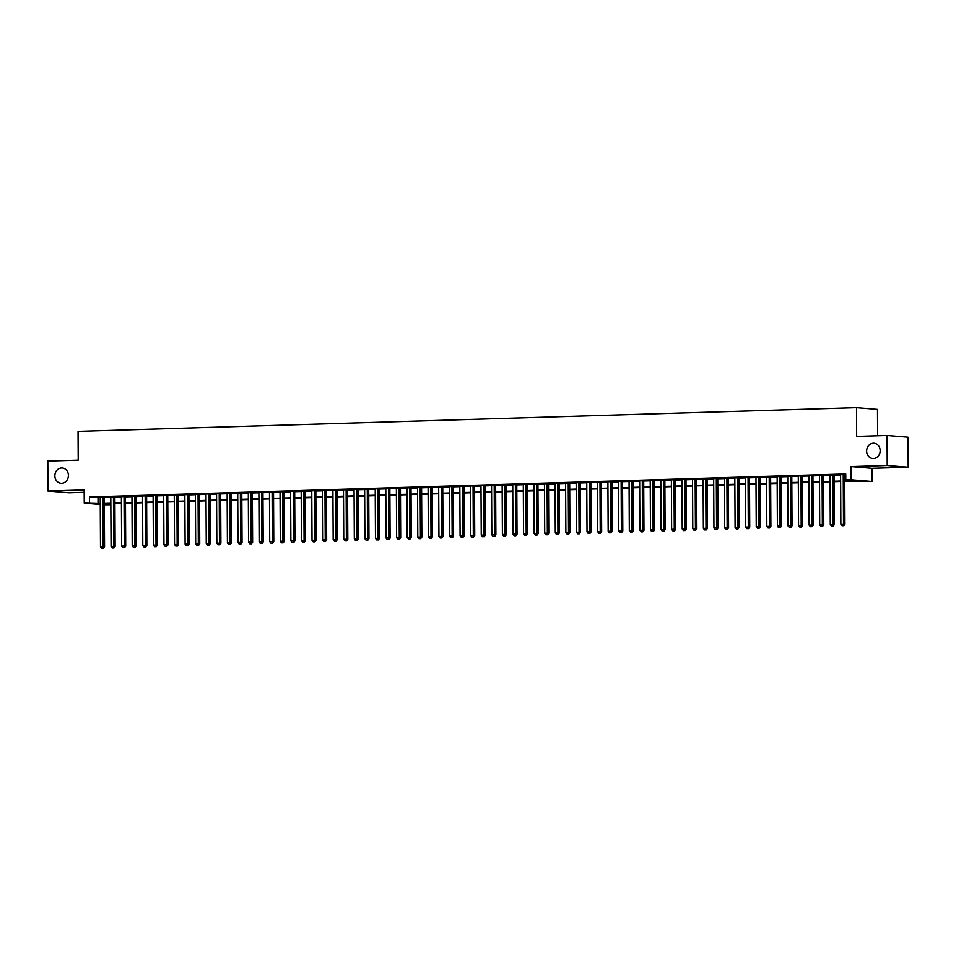 <?xml version="1.0" encoding="UTF-8"?>
<svg xmlns="http://www.w3.org/2000/svg" width="956" height="956" viewBox="0 0 956 956"><rect width="100%" height="100%" fill="white"/><g stroke="black" fill="none" stroke-linecap="round" stroke-linejoin="round"><path stroke-width="1.43" d="M68.402 475.431A7.684 6.764 94.7 0 1 60.993 483.282A7.684 6.764 94.7 0 1 54.862 475.837A7.684 6.764 94.7 0 1 62.26 467.974A7.684 6.764 94.7 0 1 68.402 475.431M880.165 450.694A7.684 6.764 94.7 0 1 872.756 458.557A7.684 6.764 94.7 0 1 866.626 451.101A7.684 6.764 94.7 0 1 874.023 443.249A7.684 6.764 94.7 0 1 880.165 450.694M110.514 503.728L110.514 504.696L104.335 504.78M877.62 435.781L877.489 409.383L856.504 407.65L78.057 431.371L78.213 460.147L47.8 461.067L47.955 491.037L68.94 492.77L84.2 492.304M856.504 407.65L856.66 436.426L887.06 435.494L908.045 437.227L908.2 467.197L887.216 465.464L850.995 466.564L851.067 479.757L872.039 481.489L844.698 481.358M850.995 466.564L871.98 468.297L908.2 467.197M871.98 468.297L872.039 481.489M887.06 435.494L887.216 465.464M104.288 497.144L100.225 497.263M114.863 496.821L110.812 496.941M125.439 496.499L121.388 496.618M136.027 496.176L131.964 496.295M146.603 495.853L142.54 495.973M157.178 495.531L153.115 495.65M167.754 495.208L163.691 495.328M178.33 494.885L174.267 495.005M188.906 494.563L184.843 494.682M199.481 494.24L195.418 494.36M210.057 493.917L205.994 494.037M220.633 493.595L216.57 493.714M231.209 493.272L227.146 493.392M241.784 492.949L237.733 493.069M252.36 492.627L248.309 492.746M262.948 492.304L258.885 492.424M273.524 491.982L269.461 492.101M284.099 491.659L280.036 491.778M294.675 491.336L290.612 491.468M305.251 491.014L301.188 491.145M315.827 490.691L311.764 490.822M326.402 490.368L322.339 490.5M336.978 490.046L332.915 490.177M347.554 489.723L343.491 489.854M358.13 489.4L354.067 489.532M368.705 489.078L364.654 489.209M379.281 488.755L375.23 488.886M389.869 488.432L385.806 488.564M400.445 488.11L396.382 488.241M411.02 487.799L406.957 487.919M421.596 487.476L417.533 487.596M432.172 487.154L428.109 487.273M442.748 486.831L438.685 486.951M453.323 486.508L449.26 486.628M463.899 486.186L459.836 486.305M474.475 485.863L470.412 485.983M485.05 485.54L480.988 485.66M495.626 485.218L491.575 485.337M506.202 484.895L502.151 485.015M516.778 484.573L512.727 484.692M527.365 484.25L523.302 484.369M537.941 483.927L533.878 484.047M548.517 483.605L544.454 483.724M559.093 483.282L555.03 483.401M569.668 482.959L565.605 483.079M580.244 482.637L576.181 482.756M590.82 482.314L586.757 482.433M601.396 481.991L597.333 482.111M611.971 481.669L607.908 481.8M622.547 481.346L618.484 481.477M633.123 481.023L629.072 481.155M643.699 480.701L639.648 480.832M654.286 480.378L650.223 480.51M664.862 480.055L660.799 480.187M675.438 479.733L671.375 479.864M686.014 479.41L681.951 479.542M696.589 479.087L692.526 479.219M707.165 478.765L703.102 478.896M717.741 478.442L713.678 478.574M728.317 478.131L724.254 478.251M738.892 477.809L734.829 477.928M749.468 477.486L745.405 477.606M760.044 477.164L755.993 477.283M770.62 476.841L766.569 476.96M781.207 476.518L777.144 476.638M791.783 476.196L787.72 476.315M802.359 475.873L798.296 475.992M812.935 475.55L808.872 475.67M823.51 475.228L819.447 475.347M834.086 474.905L830.023 475.024M844.698 480.916L854.282 480.617L845.773 479.912L845.749 473.925L89.506 496.965L100.237 497.598M104.288 497.479L110.812 497.275M114.875 497.156L121.388 496.953M125.451 496.833L131.964 496.63M136.027 496.511L142.54 496.307M146.603 496.188L153.115 495.985M157.178 495.865L163.691 495.662M167.754 495.543L174.267 495.339M178.33 495.22L184.843 495.017M188.906 494.897L195.418 494.694M199.481 494.575L205.994 494.372M210.057 494.252L216.582 494.049M220.633 493.929L227.158 493.726M231.209 493.607L237.733 493.416M241.796 493.284L248.309 493.093M252.372 492.961L258.885 492.77M262.948 492.639L269.461 492.448M273.524 492.316L280.036 492.125M284.099 491.993L290.612 491.802M294.675 491.671L301.188 491.48M305.251 491.348L311.764 491.157M315.827 491.026L322.339 490.834M326.402 490.703L332.915 490.512M336.978 490.38L343.503 490.189M347.554 490.058L354.079 489.866M358.13 489.747L364.654 489.544M368.717 489.424L375.23 489.221M379.293 489.102L385.806 488.898M389.869 488.779L396.382 488.576M400.445 488.456L406.957 488.253M411.02 488.134L417.533 487.93M421.596 487.811L428.109 487.608M432.172 487.488L438.685 487.285M442.748 487.166L449.26 486.963M453.323 486.843L459.836 486.64M463.899 486.52L470.412 486.317M474.475 486.198L480.999 485.995M485.05 485.875L491.575 485.672M495.626 485.552L502.151 485.349M506.214 485.23L512.727 485.027M516.79 484.907L523.302 484.704M527.365 484.584L533.878 484.381M537.941 484.262L544.454 484.059M548.517 483.939L555.03 483.748M559.093 483.617L565.605 483.425M569.668 483.294L576.181 483.103M580.244 482.971L586.757 482.78M590.82 482.649L597.333 482.457M601.396 482.326L607.92 482.135M611.971 482.003L618.496 481.812M622.547 481.681L629.072 481.489M633.135 481.358L639.648 481.167M643.711 481.035L650.223 480.844M654.286 480.713L660.799 480.521M664.862 480.39L671.375 480.199M675.438 480.079L681.951 479.876M686.014 479.757L692.526 479.554M696.589 479.434L703.102 479.231M707.165 479.111L713.678 478.908M717.741 478.789L724.254 478.586M728.317 478.466L734.841 478.263M738.892 478.143L745.417 477.94M749.468 477.821L755.993 477.618M760.056 477.498L766.569 477.295M770.632 477.175L777.144 476.972M781.207 476.853L787.72 476.65M791.783 476.53L798.296 476.327M802.359 476.208L808.872 476.004M812.935 475.885L819.447 475.682M823.51 475.562L830.023 475.359M834.086 475.24L840.599 475.036M844.662 474.917L845.749 474.881M845.749 474.463L840.599 474.702M844.662 474.582L845.749 474.546M100.272 504.445L84.248 503.119L84.188 489.938L47.955 491.037M84.248 503.119L100.261 503.597M89.506 496.965L89.541 502.964M845.773 479.912L851.067 479.757M104.323 504.182L110.514 504.696M840.635 481.489L834.122 481.681M830.059 481.8L823.546 482.003M819.483 482.123L812.97 482.326M808.907 482.445L802.395 482.649M798.332 482.768L791.819 482.971M787.756 483.091L781.243 483.294M777.18 483.413L770.655 483.617M766.604 483.736L760.08 483.939M756.029 484.059L749.504 484.262M745.441 484.381L738.928 484.584M734.865 484.704L728.353 484.907M724.29 485.027L717.777 485.23M713.714 485.349L707.201 485.552M703.138 485.672L696.625 485.875M692.562 485.995L686.05 486.198M681.987 486.317L675.474 486.52M671.411 486.64L664.898 486.843M660.835 486.963L654.322 487.166M650.259 487.285L643.735 487.488M639.683 487.608L633.159 487.811M629.108 487.93L622.583 488.122M618.52 488.253L612.007 488.444M607.944 488.576L601.432 488.767M597.369 488.898L590.856 489.09M586.793 489.221L580.28 489.412M576.217 489.544L569.704 489.735M565.641 489.866L559.129 490.058M555.066 490.189L548.553 490.38M544.49 490.512L537.977 490.703M533.914 490.834L527.401 491.026M523.338 491.157L516.814 491.348M512.763 491.48L506.238 491.671M502.187 491.79L495.662 491.993M491.599 492.113L485.086 492.316M481.023 492.436L474.511 492.639M470.448 492.758L463.935 492.961M459.872 493.081L453.359 493.284M449.296 493.404L442.783 493.607M438.72 493.726L432.208 493.929M428.145 494.049L421.632 494.252M417.569 494.372L411.056 494.575M406.993 494.694L400.48 494.897M396.417 495.017L389.893 495.22M385.842 495.339L379.317 495.543M375.266 495.662L368.741 495.865M364.678 495.985L358.165 496.188M354.102 496.307L347.59 496.511M343.527 496.63L337.014 496.833M332.951 496.953L326.438 497.156M322.375 497.275L315.862 497.479M311.799 497.598L305.287 497.789M301.224 497.921L294.711 498.112M290.648 498.243L284.135 498.435M280.072 498.566L273.559 498.757M269.496 498.889L262.984 499.08M258.921 499.211L252.396 499.402M248.345 499.534L241.82 499.725M237.769 499.857L231.244 500.048M227.181 500.179L220.669 500.37M216.606 500.502L210.093 500.693M206.03 500.825L199.517 501.016M195.454 501.147L188.941 501.338M184.878 501.458L178.366 501.661M174.303 501.781L167.79 501.984M163.727 502.103L157.214 502.306M153.151 502.426L146.638 502.629M142.575 502.748L136.063 502.952M132 503.071L125.475 503.274M121.424 503.394L114.899 503.597M110.848 503.716L104.323 503.92M104.323 503.465L110.836 503.274M114.899 503.143L121.412 502.952M125.475 502.82L132 502.629M136.051 502.498L142.575 502.306M146.627 502.175L153.151 501.984M157.202 501.852L163.727 501.661M167.79 501.53L174.303 501.338M178.366 501.219L184.878 501.016M188.941 500.896L195.454 500.693M199.517 500.574L206.03 500.37M210.093 500.251L216.606 500.048M220.669 499.928L227.181 499.725M231.244 499.606L237.757 499.402M241.82 499.283L248.333 499.08M252.396 498.96L258.909 498.757M262.972 498.638L269.496 498.435M273.547 498.315L280.072 498.112M284.123 497.992L290.648 497.789M294.711 497.67L301.224 497.467M305.287 497.347L311.799 497.144M315.862 497.024L322.375 496.821M326.438 496.702L332.951 496.499M337.014 496.379L343.527 496.176M347.59 496.056L354.102 495.853M358.165 495.734L364.678 495.531M368.741 495.411L375.254 495.22M379.317 495.089L385.83 494.897M389.893 494.766L396.417 494.575M400.468 494.443L406.993 494.252M411.044 494.121L417.569 493.929M421.632 493.798L428.145 493.607M432.208 493.475L438.72 493.284M442.783 493.153L449.296 492.961M453.359 492.83L459.872 492.639M463.935 492.507L470.448 492.316M474.511 492.185L481.023 491.993M485.086 491.862L491.599 491.671M495.662 491.551L502.175 491.348M506.238 491.229L512.751 491.026M516.814 490.906L523.338 490.703M527.389 490.583L533.914 490.38M537.965 490.261L544.49 490.058M548.553 489.938L555.066 489.735M559.129 489.615L565.641 489.412M569.704 489.293L576.217 489.09M580.28 488.97L586.793 488.767M590.856 488.647L597.369 488.444M601.432 488.325L607.944 488.122M612.007 488.002L618.52 487.799M622.583 487.68L629.096 487.476M633.159 487.357L639.672 487.154M643.735 487.034L650.259 486.831M654.31 486.712L660.835 486.508M664.886 486.389L671.411 486.186M675.474 486.066L681.987 485.863M686.05 485.744L692.562 485.552M696.625 485.421L703.138 485.23M707.201 485.098L713.714 484.907M717.777 484.776L724.29 484.584M728.353 484.453L734.865 484.262M738.928 484.13L745.441 483.939M749.504 483.808L756.017 483.617M760.08 483.485L766.593 483.294M770.655 483.162L777.168 482.971M781.231 482.84L787.756 482.649M791.807 482.517L798.332 482.326M802.383 482.194L808.907 482.003M812.97 481.884L819.483 481.681M823.546 481.561L830.059 481.358M834.122 481.238L840.635 481.035M98.014 497.67L98.05 503.657M843.24 474.463L843.503 524.091L840.862 524.175L840.599 474.546M844.662 474.415L844.925 524.211L843.503 524.091L843.144 525.704L842.093 525.74L843.144 525.704M843.706 525.752L844.925 524.211M840.862 524.175L842.093 525.74M832.664 474.785L832.927 524.414L830.286 524.497L830.023 474.869M834.086 474.738L834.349 524.533L832.927 524.414L832.568 526.027L831.505 526.063L832.568 526.027M833.13 526.075L834.349 524.533M830.286 524.497L831.505 526.063M822.088 475.108L822.351 524.736L819.71 524.82L819.447 475.192M823.51 475.06L823.773 524.856L822.351 524.736L821.993 526.35L820.929 526.386L821.993 526.35M822.554 526.398L823.773 524.856M819.71 524.82L820.929 526.386M811.513 475.431L811.775 525.059L809.135 525.143L808.872 475.514M812.935 475.383L813.197 525.179L811.775 525.059L811.417 526.672L810.353 526.708L811.417 526.672M811.979 526.72L813.197 525.179M809.135 525.143L810.353 526.708M800.937 475.753L801.2 525.382L798.559 525.465L798.296 475.837M802.359 475.706L802.61 525.501L801.2 525.382L800.841 526.995L799.778 527.031L800.841 526.995M801.403 527.043L802.61 525.501M798.559 525.465L799.778 527.031M790.361 476.076L790.624 525.704L787.971 525.788L787.72 476.16M791.783 476.028L792.034 525.824L790.624 525.704L790.265 527.318L789.202 527.354L790.265 527.318M790.827 527.365L792.034 525.824M787.971 525.788L789.202 527.354M779.785 476.399L780.048 526.027L777.395 526.111L777.144 476.482M781.195 476.351L781.458 526.147L780.048 526.027L779.69 527.64L778.626 527.676L779.69 527.64M780.251 527.688L781.458 526.147M777.395 526.111L778.626 527.676M769.21 476.721L769.472 526.35L766.82 526.433L766.569 476.805M770.62 476.674L770.883 526.469L769.472 526.35L769.102 527.963L768.05 527.999L769.102 527.963M769.676 528.011L770.883 526.469M766.82 526.433L768.05 527.999M758.634 477.044L758.897 526.672L756.244 526.756L755.981 477.128M760.044 476.996L760.307 526.792L758.897 526.672L758.526 528.286L757.475 528.321L758.526 528.286M759.1 528.333L760.307 526.792M756.244 526.756L757.475 528.321M748.058 477.367L748.309 526.995L745.668 527.079L745.405 477.45M749.468 477.319L749.731 527.115L748.309 526.995L747.951 528.608L746.899 528.644L747.951 528.608M748.524 528.656L749.731 527.115M745.668 527.079L746.899 528.644M737.482 477.689L737.733 527.318L735.092 527.389L734.829 477.773M738.892 477.642L739.155 527.437L737.733 527.318L737.375 528.931L736.323 528.967L737.375 528.931M737.948 528.979L739.155 527.437M735.092 527.389L736.323 528.967M726.907 478.012L727.158 527.64L724.517 527.712L724.254 478.084M728.317 477.964L728.58 527.76L727.158 527.64L726.799 529.254L725.747 529.289L726.799 529.254M727.373 529.301L728.58 527.76M724.517 527.712L725.747 529.289M716.319 478.335L716.582 527.963L713.941 528.035L713.678 478.406M717.741 478.287L718.004 528.071L716.582 527.963L716.223 529.576L715.172 529.612L716.223 529.576M716.797 529.624L718.004 528.071M713.941 528.035L715.172 529.612M705.743 478.657L706.006 528.286L703.365 528.357L703.102 478.729M707.165 478.609L707.428 528.393L706.006 528.286L705.648 529.899L704.584 529.935L705.648 529.899M706.209 529.947L707.428 528.393M703.365 528.357L704.584 529.935M695.167 478.98L695.43 528.608L692.789 528.68L692.526 479.052M696.589 478.932L696.852 528.716L695.43 528.608L695.072 530.221L694.008 530.257L695.072 530.221M695.633 530.269L696.852 528.716M692.789 528.68L694.008 530.257M684.592 479.303L684.855 528.931L682.214 529.003L681.951 479.374M686.014 479.255L686.277 529.038L684.855 528.931L684.496 530.544L683.432 530.58L684.496 530.544M685.058 530.592L686.277 529.038M682.214 529.003L683.432 530.58M674.016 479.625L674.279 529.254L671.638 529.325L671.375 479.697M675.438 479.577L675.689 529.361L674.279 529.254L673.92 530.867L672.857 530.903L673.92 530.867M674.482 530.915L675.689 529.361M671.638 529.325L672.857 530.903M663.44 479.948L663.703 529.576L661.05 529.648L660.799 480.02M664.862 479.9L665.113 529.684L663.703 529.576L663.345 531.189L662.281 531.225L663.345 531.189M663.906 531.237L665.113 529.684M661.05 529.648L662.281 531.225M652.864 480.259L653.127 529.887L650.474 529.971L650.223 480.342M654.274 480.223L654.537 530.006L653.127 529.887L652.769 531.512L651.705 531.548L652.769 531.512M653.33 531.56L654.537 530.006M650.474 529.971L651.705 531.548M642.289 480.581L642.552 530.21L639.899 530.293L639.648 480.665M643.699 480.545L643.962 530.329L642.552 530.21L642.181 531.835L641.129 531.871L642.181 531.835M642.755 531.883L643.962 530.329M639.899 530.293L641.129 531.871M631.713 480.904L631.976 530.532L629.323 530.616L629.072 480.988M633.123 480.868L633.386 530.652L631.976 530.532L631.605 532.157L630.554 532.181L631.605 532.157M632.179 532.205L633.386 530.652M629.323 530.616L630.554 532.181M621.137 481.226L621.388 530.855L618.747 530.939L618.484 481.31M622.547 481.191L622.81 530.974L621.388 530.855L621.03 532.48L619.978 532.504L621.03 532.48M621.603 532.528L622.81 530.974M618.747 530.939L619.978 532.504M610.561 481.549L610.812 531.178L608.171 531.261L607.908 481.633M611.971 481.513L612.234 531.297L610.812 531.178L610.454 532.803L609.402 532.827L610.454 532.803M611.027 532.851L612.234 531.297M608.171 531.261L609.402 532.827M599.986 481.872L600.237 531.5L597.596 531.584L597.333 481.955M601.396 481.836L601.659 531.62L600.237 531.5L599.878 533.125L598.826 533.149L599.878 533.125M600.452 533.173L601.659 531.62M597.596 531.584L598.826 533.149M589.398 482.194L589.661 531.823L587.02 531.906L586.757 482.278M590.82 482.159L591.083 531.942L589.661 531.823L589.302 533.448L588.251 533.472L589.302 533.448M589.876 533.496L591.083 531.942M587.02 531.906L588.251 533.472M578.822 482.517L579.085 532.145L576.444 532.229L576.181 482.601M580.244 482.481L580.507 532.265L579.085 532.145L578.727 533.771L577.663 533.795L578.727 533.771M579.288 533.818L580.507 532.265M576.444 532.229L577.663 533.795M568.246 482.84L568.509 532.468L565.868 532.552L565.605 482.923M569.668 482.804L569.931 532.588L568.509 532.468L568.151 534.093L567.087 534.117L568.151 534.093M568.712 534.129L569.931 532.588M565.868 532.552L567.087 534.117M557.671 483.162L557.934 532.791L555.293 532.874L555.03 483.246M559.093 483.127L559.356 532.91L557.934 532.791L557.575 534.416L556.512 534.44L557.575 534.416M558.137 534.452L559.356 532.91M555.293 532.874L556.512 534.44M547.095 483.485L547.358 533.113L544.717 533.197L544.454 483.569M548.517 483.449L548.768 533.233L547.358 533.113L546.999 534.739L545.936 534.763L546.999 534.739M547.561 534.774L548.768 533.233M544.717 533.197L545.936 534.763M536.519 483.808L536.782 533.436L534.141 533.52L533.878 483.891M537.941 483.772L538.192 533.556L536.782 533.436L536.424 535.049L535.36 535.085L536.424 535.049M536.985 535.097L538.192 533.556M534.141 533.52L535.36 535.085M525.943 484.13L526.206 533.759L523.553 533.842L523.302 484.214M527.365 484.083L527.616 533.878L526.206 533.759L525.848 535.372L524.784 535.408L525.848 535.372M526.409 535.42L527.616 533.878M523.553 533.842L524.784 535.408M515.368 484.453L515.631 534.081L512.978 534.165L512.727 484.537M516.778 484.405L517.041 534.201L515.631 534.081L515.272 535.695L514.209 535.73L515.272 535.695M515.834 535.742L517.041 534.201M512.978 534.165L514.209 535.73M504.792 484.776L505.055 534.404L502.402 534.488L502.151 484.859M506.202 484.728L506.465 534.524L505.055 534.404L504.684 536.017L503.633 536.053L504.684 536.017M505.258 536.065L506.465 534.524M502.402 534.488L503.633 536.053M494.216 485.098L494.467 534.727L491.826 534.81L491.563 485.182M495.626 485.05L495.889 534.846L494.467 534.727L494.109 536.34L493.057 536.376L494.109 536.34M494.682 536.388L495.889 534.846M491.826 534.81L493.057 536.376M483.64 485.421L483.891 535.049L481.25 535.133L480.988 485.505M485.05 485.373L485.313 535.169L483.891 535.049L483.533 536.663L482.481 536.698L483.533 536.663M484.106 536.71L485.313 535.169M481.25 535.133L482.481 536.698M473.065 485.744L473.316 535.372L470.675 535.456L470.412 485.827M474.475 485.696L474.738 535.491L473.316 535.372L472.957 536.985L471.906 537.021L472.957 536.985M473.531 537.033L474.738 535.491M470.675 535.456L471.906 537.021M462.477 486.066L462.74 535.695L460.099 535.778L459.836 486.15M463.899 486.018L464.162 535.814L462.74 535.695L462.381 537.308L461.33 537.344L462.381 537.308M462.955 537.356L464.162 535.814M460.099 535.778L461.33 537.344M451.901 486.389L452.164 536.017L449.523 536.101L449.26 486.473M453.323 486.341L453.586 536.137L452.164 536.017L451.806 537.63L450.754 537.666L451.806 537.63M452.367 537.678L453.586 536.137M449.523 536.101L450.754 537.666M441.325 486.712L441.588 536.34L438.947 536.424L438.685 486.795M442.748 486.664L443.01 536.459L441.588 536.34L441.23 537.953L440.166 537.989L441.23 537.953M441.791 538.001L443.01 536.459M438.947 536.424L440.166 537.989M430.75 487.034L431.013 536.663L428.372 536.746L428.109 487.118M432.172 486.986L432.435 536.782L431.013 536.663L430.654 538.276L429.591 538.312L430.654 538.276M431.216 538.324L432.435 536.782M428.372 536.746L429.591 538.312M420.174 487.357L420.437 536.985L417.796 537.057L417.533 487.44M421.596 487.309L421.859 537.105L420.437 536.985L420.078 538.598L419.015 538.634L420.078 538.598M420.64 538.646L421.859 537.105M417.796 537.057L419.015 538.634M409.598 487.68L409.861 537.308L407.22 537.38L406.957 487.751M411.02 487.632L411.271 537.427L409.861 537.308L409.503 538.921L408.439 538.957L409.503 538.921M410.064 538.969L411.271 537.427M407.22 537.38L408.439 538.957M399.022 488.002L399.285 537.63L396.632 537.702L396.382 488.074M400.445 487.954L400.695 537.738L399.285 537.63L398.927 539.244L397.863 539.28L398.927 539.244M399.489 539.292L400.695 537.738M396.632 537.702L397.863 539.28M388.447 488.325L388.71 537.953L386.057 538.025L385.806 488.397M389.857 488.277L390.12 538.061L388.71 537.953L388.351 539.566L387.288 539.602L388.351 539.566M388.913 539.614L390.12 538.061M386.057 538.025L387.288 539.602M377.871 488.647L378.134 538.276L375.481 538.348L375.23 488.719M379.281 488.6L379.544 538.383L378.134 538.276L377.763 539.889L376.712 539.925L377.763 539.889M378.337 539.937L379.544 538.383M375.481 538.348L376.712 539.925M367.295 488.97L367.546 538.598L364.905 538.67L364.642 489.042M368.705 488.922L368.968 538.706L367.546 538.598L367.188 540.212L366.136 540.248L367.188 540.212M367.761 540.26L368.968 538.706M364.905 538.67L366.136 540.248M356.719 489.293L356.97 538.921L354.329 538.993L354.067 489.364M358.13 489.245L358.392 539.029L356.97 538.921L356.612 540.534L355.56 540.57L356.612 540.534M357.185 540.582L358.392 539.029M354.329 538.993L355.56 540.57M346.144 489.615L346.395 539.244L343.754 539.315L343.491 489.687M347.554 489.568L347.817 539.351L346.395 539.244L346.036 540.857L344.985 540.893L346.036 540.857M346.61 540.905L347.817 539.351M343.754 539.315L344.985 540.893M335.556 489.926L335.819 539.554L333.178 539.638L332.915 490.01M336.978 489.89L337.241 539.674L335.819 539.554L335.46 541.18L334.409 541.216L335.46 541.18M336.034 541.227L337.241 539.674M333.178 539.638L334.409 541.216M324.98 490.249L325.243 539.877L322.602 539.961L322.339 490.332M326.402 490.213L326.665 539.997L325.243 539.877L324.885 541.502L323.833 541.538L324.885 541.502M325.446 541.55L326.665 539.997M322.602 539.961L323.833 541.538M314.405 490.571L314.667 540.2L312.026 540.283L311.764 490.655M315.827 490.536L316.089 540.319L314.667 540.2L314.309 541.825L313.245 541.849L314.309 541.825M314.871 541.873L316.089 540.319M312.026 540.283L313.245 541.849M303.829 490.894L304.092 540.522L301.451 540.606L301.188 490.978M305.251 490.858L305.514 540.642L304.092 540.522L303.733 542.148L302.67 542.172L303.733 542.148M304.295 542.195L305.514 540.642M301.451 540.606L302.67 542.172M293.253 491.217L293.516 540.845L290.875 540.929L290.612 491.3M294.675 491.181L294.938 540.965L293.516 540.845L293.157 542.47L292.094 542.494L293.157 542.47M293.719 542.518L294.938 540.965M290.875 540.929L292.094 542.494M282.677 491.539L282.94 541.168L280.299 541.251L280.036 491.623M284.099 491.504L284.35 541.287L282.94 541.168L282.582 542.793L281.518 542.817L282.582 542.793M283.143 542.841L284.35 541.287M280.299 541.251L281.518 542.817M272.101 491.862L272.364 541.49L269.712 541.574L269.461 491.946M273.524 491.826L273.774 541.61L272.364 541.49L272.006 543.116L270.942 543.139L272.006 543.116M272.568 543.163L273.774 541.61M269.712 541.574L270.942 543.139M261.526 492.185L261.789 541.813L259.136 541.897L258.885 492.268M262.936 492.149L263.199 541.933L261.789 541.813L261.43 543.438L260.367 543.462L261.43 543.438M261.992 543.486L263.199 541.933M259.136 541.897L260.367 543.462M250.95 492.507L251.213 542.136L248.56 542.219L248.309 492.591M252.36 492.471L252.623 542.255L251.213 542.136L250.842 543.761L249.791 543.785L250.842 543.761M251.416 543.797L252.623 542.255M248.56 542.219L249.791 543.785M240.374 492.83L240.625 542.458L237.984 542.542L237.721 492.914M241.784 492.794L242.047 542.578L240.625 542.458L240.267 544.084L239.215 544.107L240.267 544.084M240.84 544.119L242.047 542.578M237.984 542.542L239.215 544.107M229.799 493.153L230.049 542.781L227.409 542.865L227.146 493.236M231.209 493.117L231.471 542.9L230.049 542.781L229.691 544.406L228.639 544.43L229.691 544.406M230.265 544.442L231.471 542.9M227.409 542.865L228.639 544.43M219.223 493.475L219.474 543.104L216.833 543.187L216.57 493.559M220.633 493.439L220.896 543.223L219.474 543.104L219.115 544.717L218.064 544.753L219.115 544.717M219.689 544.765L220.896 543.223M216.833 543.187L218.064 544.753M208.647 493.798L208.898 543.426L206.257 543.51L205.994 493.882M210.057 493.75L210.32 543.546L208.898 543.426L208.539 545.04L207.488 545.075L208.539 545.04M209.113 545.087L210.32 543.546M206.257 543.51L207.488 545.075M198.059 494.121L198.322 543.749L195.681 543.833L195.418 494.204M199.481 494.073L199.744 543.868L198.322 543.749L197.964 545.362L196.912 545.398L197.964 545.362M198.537 545.41L199.744 543.868M195.681 543.833L196.912 545.398M187.484 494.443L187.746 544.072L185.106 544.155L184.843 494.527M188.906 494.395L189.169 544.191L187.746 544.072L187.388 545.685L186.324 545.721L187.388 545.685M187.95 545.733L189.169 544.191M185.106 544.155L186.324 545.721M176.908 494.766L177.171 544.394L174.53 544.478L174.267 494.85M178.33 494.718L178.593 544.514L177.171 544.394L176.812 546.007L175.749 546.043L176.812 546.007M177.374 546.055L178.593 544.514M174.53 544.478L175.749 546.043M166.332 495.089L166.595 544.717L163.954 544.801L163.691 495.172M167.754 495.041L168.017 544.836L166.595 544.717L166.236 546.33L165.173 546.366L166.236 546.33M166.798 546.378L168.017 544.836M163.954 544.801L165.173 546.366M155.756 495.411L156.019 545.04L153.378 545.123L153.115 495.495M157.178 495.363L157.429 545.159L156.019 545.04L155.661 546.653L154.597 546.689L155.661 546.653M156.222 546.701L157.429 545.159M153.378 545.123L154.597 546.689M145.181 495.734L145.443 545.362L142.791 545.446L142.54 495.817M146.603 495.686L146.854 545.482L145.443 545.362L145.085 546.975L144.021 547.011L145.085 546.975M145.647 547.023L146.854 545.482M142.791 545.446L144.021 547.011M134.605 496.056L134.868 545.685L132.215 545.768L131.964 496.14M136.015 496.009L136.278 545.804L134.868 545.685L134.509 547.298L133.446 547.334L134.509 547.298M135.071 547.346L136.278 545.804M132.215 545.768L133.446 547.334M124.029 496.379L124.292 546.007L121.639 546.091L121.388 496.463M125.439 496.331L125.702 546.127L124.292 546.007L123.922 547.621L122.87 547.657L123.922 547.621M124.495 547.668L125.702 546.127M121.639 546.091L122.87 547.657M113.453 496.702L113.716 546.33L111.063 546.414L110.8 496.785M114.863 496.654L115.126 546.45L113.716 546.33L113.346 547.943L112.294 547.979L113.346 547.943M113.919 547.991L115.126 546.45M111.063 546.414L112.294 547.979M102.878 497.024L103.129 546.653L100.488 546.724L100.225 497.108M104.288 496.977L104.551 546.772L103.129 546.653L102.77 548.266L101.718 548.302L102.77 548.266M103.344 548.314L104.551 546.772M100.488 546.724L101.718 548.302"/></g></svg>

